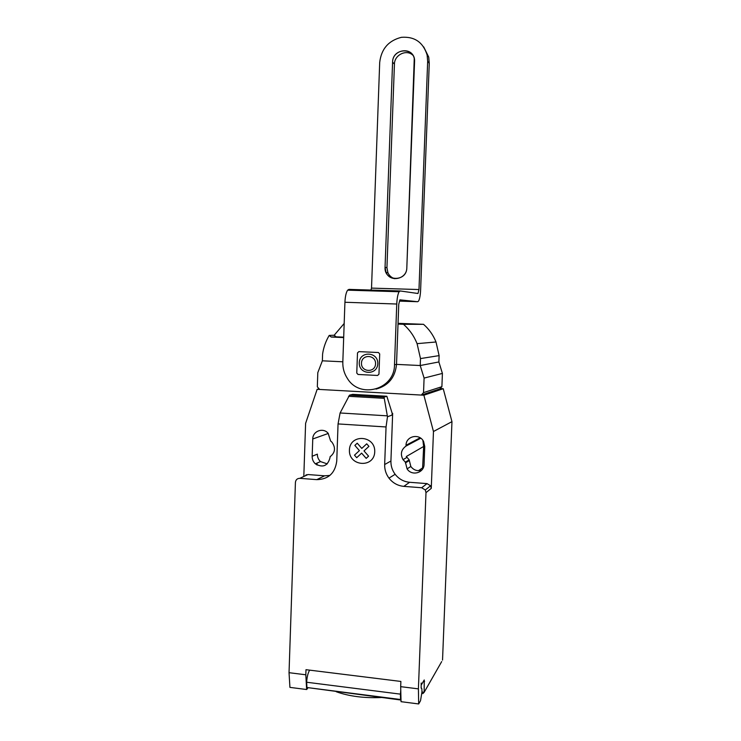 <?xml version="1.0" encoding="UTF-8"?>
<svg xmlns="http://www.w3.org/2000/svg" width="741" height="741" viewBox="0 0 741 741"><rect width="100%" height="100%" fill="white"/><g stroke="black" fill="none" stroke-linecap="round" stroke-linejoin="round"><path stroke-width="1.11" d="M392.582 62.142C392.452 49.49 411.876 46.146 414.256 58.502L406.818 267.834C406.911 279.209 390.155 282.821 386.042 272.401L385.051 267.288L392.582 62.142L385.051 267.288C383.968 281.608 406.772 282.275 406.818 267.834L414.562 61.614C415.618 46.933 392.554 47.581 392.582 62.142L394.434 64.152L386.941 267.723L387.932 272.799C389.358 275.782 391.619 277.755 394.721 278.709M412.932 55.306C406.661 48.897 394.369 54.825 394.434 64.152M376.048 389.099C388.349 385.755 395.175 377.512 396.518 364.387L394.499 364.72L396.759 304.023C397.056 298.104 397.843 294.01 399.121 291.741L400.242 290.963L417.989 293.51L418.98 289.546L427.668 61.299L429.261 63.337L420.629 289.814C420.36 295.335 419.656 299.105 418.535 301.115L417.674 301.717L399.918 299.846L398.76 304.199L396.518 364.387L420.221 365.526L424.093 378.077L423.537 392.619L421.268 395.064L319.64 389.451L317.324 386.811L317.806 372.64L322.363 360.811L322.594 354.013C323.576 347.353 325.781 341.156 329.208 335.423L334.172 335.247L336.136 336.831L343.694 337.155M394.499 364.72C394.657 389.59 359.839 399.371 347.381 378.419C344.185 373.501 342.657 368.11 342.814 362.219L344.926 302.263C345.213 296.419 346.121 292.38 347.64 290.157L348.983 289.388L400.103 290.954M429.261 63.337L428.724 57.103L427.122 55.019C423.139 42.256 414.571 36.355 401.409 37.319C388.516 40.588 381.282 48.971 379.698 62.448L371.519 288.11L370.713 290.861M427.122 55.019L427.668 61.299M418.98 289.546L371.519 288.11M428.724 57.103L423.704 46.905M343.685 337.563L331.208 337.035L329.208 335.423M336.136 336.831L331.208 337.035M334.172 335.247L344.176 323.484M423.537 392.619L441.895 386.682L439.811 388.923L421.268 395.064M398.019 324.086L403.475 324.299C409.523 329.615 414.052 336.062 417.081 343.648L420.49 358.579L420.221 365.526L438.867 361.96L439.117 355.615L420.49 358.579M439.117 355.615L436.004 341.99C433.226 335.062 429.067 329.171 423.528 324.317L403.475 324.299M423.528 324.317L398.047 323.335M441.895 386.682L442.414 373.418L424.093 378.077M442.414 373.418L438.867 361.96M441.682 661.602L424.158 692.289L424.241 679.969L421.564 684.499L421.203 683.045L421.147 688.139C421.749 687.741 422.009 689.047 421.944 692.075L420.517 700.736L418.684 703.95L418.406 688.871L400.686 686.657L401.048 701.681L418.684 703.95M340.1 412.978L349.53 395.148L384.033 397.083L387.487 416.766L386.052 426.964L338.053 423.926L340.1 412.978L387.311 415.84M383.875 398.306L348.557 396.315M349.53 395.148L352.725 394.351L385.357 396.176L386.858 396.268L384.033 397.083M386.858 396.268L392.193 413.385L392.026 415.071L387.487 416.766M392.026 415.071L392.647 413.441L392.137 413.404M386.052 426.964L384.662 464.542L390.924 461.022L392.647 413.441M289.036 672.689L289.926 687.379L306.635 689.528L305.82 674.782L289.036 672.689L295.418 482.41C295.761 479.76 297.224 478.399 299.79 478.334L316.768 479.64C328.467 479.344 335.127 473.147 336.747 461.069L338.053 423.926M305.82 674.782L305.996 669.688L400.881 681.442L400.686 686.657M384.662 464.542C384.542 469.544 385.978 474.083 388.979 478.149C392.832 483.03 397.778 485.772 403.817 486.365L421.675 487.745L425.278 489.977L425.992 492.645L418.406 688.871M309.645 670.142C308.015 672.791 307.015 676.82 306.654 682.239L306.941 687.509L400.557 699.513L400.427 694.141L306.654 682.239M400.427 694.141L400.77 690.056M306.941 687.509L400.705 700.004M401.02 700.421L400.557 699.513M307.617 688.435L306.635 689.528M381.3 697.513C364.127 698.254 349.113 696.327 336.247 691.733M421.944 692.011L424.158 692.289L422.833 693.622M305.922 475.509L305.94 474.962M306.774 474.648L306.755 475.129M392.702 413.422L392.193 413.385M390.924 461.022C390.803 465.904 392.211 470.322 395.138 474.286C398.89 479.047 403.725 481.715 409.625 482.289L427.057 483.614L430.567 485.79L431.262 488.384L425.992 492.645M303.81 476.482L305.607 423.352L317.157 389.312L423.88 395.212L433.466 431.503L431.262 488.384M304.56 476.139L308.015 474.546L324.604 475.815L329.902 475.435M405.994 446.082C401.14 449.63 400.149 454.159 403.039 459.67L405.392 462.134L407.078 468.868C411.681 476.38 424.139 473.064 424.074 464.283L424.75 446.536L423.611 441.543C419.582 433.031 405.92 435.977 406.031 445.267L405.994 446.082L420.749 438.218M330.078 456.752C335.238 452.658 335.858 447.796 331.94 442.164L330.625 440.988L328.133 433.272C323.085 427.205 312.674 431.095 312.758 438.978L312.165 456.261C312.128 459.253 313.193 461.782 315.342 463.838C322.9 468.09 327.8 465.987 330.051 457.549L330.078 456.752M422.87 440.358L423.667 446.462L422.611 467.886L423.194 467.923M442.534 660.101L451.964 421.648L443.238 388.71L440.163 388.543M405.392 462.134L409.171 459.855L406.3 456.521L423.667 446.462M418.48 470.683L422.611 467.886M433.466 431.503L451.964 421.648M316.991 465.033L317.055 463.088M421.749 470.127C417.359 471.424 413.719 470.211 410.829 466.487L409.171 459.855M327.244 463.894L320.492 461.578C318.371 459.559 317.333 457.077 317.361 454.14L312.165 456.261M317.157 389.312L319.158 388.905M423.88 395.212L443.238 388.71M379.698 353.929L378.957 374.186L377.595 375.465L358.033 374.464L356.773 373.066L357.495 352.911L358.848 351.623L378.438 352.521L379.698 353.929M377.78 363.683C378.299 351.54 359.589 350.697 359.274 362.794C358.727 374.872 377.401 375.835 377.78 363.683M375.557 363.803C375.956 354.559 361.71 353.911 361.46 363.127C361.052 372.325 375.279 373.056 375.557 363.803M322.363 360.811L342.833 361.793M368.573 456.16L366.184 458.373L361.617 453.14L356.708 457.697L354.494 455.159L359.404 450.611L354.846 445.406L357.227 443.192L361.784 448.407L366.712 443.831L368.935 446.36L364.007 450.926L368.573 456.16M374.742 451.815C375.437 435.189 349.817 433.531 349.409 450.056C348.65 466.534 374.224 468.432 374.742 451.815M385.051 267.288L386.941 267.723M396.759 304.023L344.926 302.263M417.674 301.717L399.575 301.115M423.463 681.275L424.584 681.414M308.015 474.546L299.79 478.334M427.057 483.614L421.675 487.745M409.625 482.289L403.817 486.365M324.604 475.815L316.768 479.64M312.758 438.978L328.291 433.448M405.355 462.94L409.134 460.652M406.031 445.267L420.138 437.801M386.042 272.401L387.932 272.799M399.121 291.741L347.64 290.157M436.004 341.99L417.081 343.648M422.426 693.456L421.861 693.381M430.567 485.79L425.278 489.977M395.138 474.286L388.979 478.149M403.039 459.67L406.855 457.438M407.078 468.868L410.829 466.487M315.342 463.838L320.492 461.578"/></g></svg>
